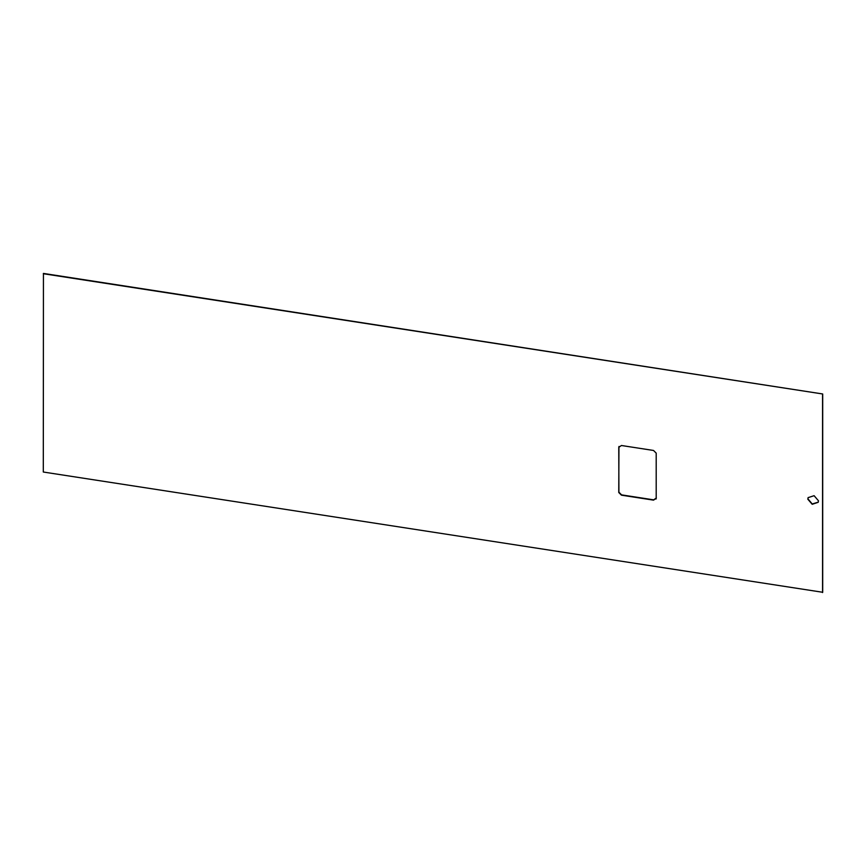 <?xml version="1.0" encoding="UTF-8"?>
<svg xmlns="http://www.w3.org/2000/svg" width="866" height="866" viewBox="0 0 866 866"><rect width="100%" height="100%" fill="white"/><g stroke="black" fill="none" stroke-linecap="round" stroke-linejoin="round"><path stroke-width="1.3" d="M808.195 497.495L807.935 498.87L812.232 503.969L818.24 502.161M807.805 499.162L812.189 504.293L818.175 502.312L818.489 500.819L814.105 495.688L808.119 497.647L807.805 499.162M618.941 446.575L618.768 492.505L621.442 495.168L653.527 500.137L656.201 498.296L656.201 453.135L653.527 450.461L621.442 445.503L618.768 447.343L618.909 492.202L621.582 494.876L653.668 499.844L656.341 497.993M619.017 446.434L618.909 447.051M656.027 499.065L656.201 498.296M43.3 472.024L43.441 273.429L822.7 393.976L822.7 592.279L43.3 472.024M43.3 273.721L822.7 393.976M822.559 394.268L822.559 592.571"/></g></svg>
